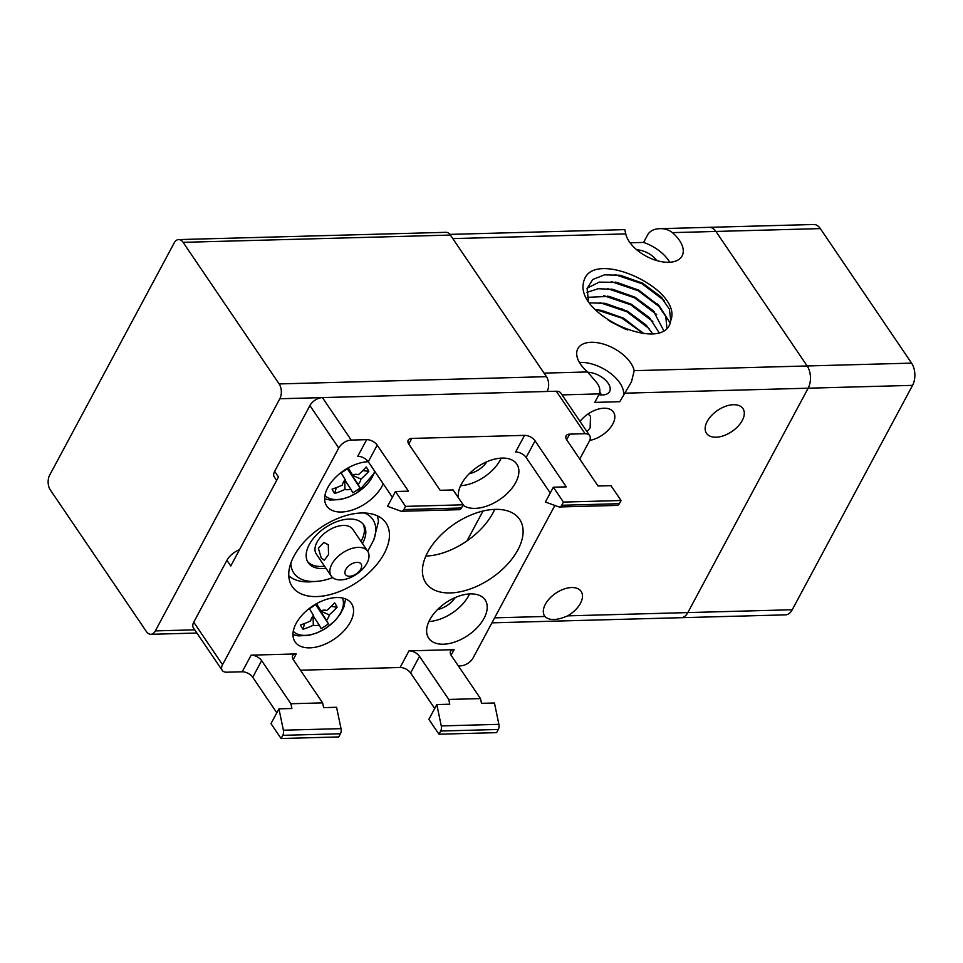 <?xml version="1.0" encoding="UTF-8"?>
<svg xmlns="http://www.w3.org/2000/svg" width="963" height="963" viewBox="0 0 963 963"><rect width="100%" height="100%" fill="white"/><g stroke="black" fill="none" stroke-linecap="round" stroke-linejoin="round"><path stroke-width="1.44" d="M631.523 381.745L619.787 401.703L594.785 402.39L599.347 393.879C600.515 390.268 599.648 386.536 596.759 382.684L587.562 371.947A31.466 17.226 -151.8 0 1 580.533 364.207A31.466 17.226 -151.8 0 1 577.848 348.654A31.466 17.226 -151.8 0 1 602.176 343.719A31.466 17.226 -151.8 0 1 630.645 362.834A31.466 17.226 -151.8 0 1 634.184 370.671L631.475 381.842M680.781 617.704A15.733 9.51 -91.6 0 0 681.046 617.704A15.733 9.51 -91.6 0 0 681.31 617.692A15.733 9.51 -91.6 0 0 687.823 612.588L808.15 388.197A15.733 9.51 -91.6 0 0 810.437 376.882A15.733 9.51 -91.6 0 0 807.163 365.964L715.918 231.445A15.733 9.51 -91.6 0 0 709.262 227.328A15.733 9.51 -91.6 0 0 708.997 227.34A15.733 9.51 88.4 0 1 709.262 227.328A15.733 9.51 88.4 0 1 715.918 231.445L820.332 228.604A15.733 9.51 -91.6 0 0 813.675 224.487A15.733 9.51 -91.6 0 0 813.41 224.499M567.628 615.863C556.831 620.521 549.259 620.726 544.902 616.476A22.029 12.748 -34.2 0 1 544.673 616.164A22.029 12.748 -34.2 0 1 545.359 604.27A22.029 12.748 -34.2 0 1 563.752 589.127A22.029 12.748 -34.2 0 1 581.134 591.426A22.029 12.748 -34.2 0 1 580.448 603.32A22.029 12.748 -34.2 0 1 567.628 615.863L687.823 612.588A15.733 9.51 88.4 0 1 681.31 617.692A15.733 9.51 88.4 0 1 681.046 617.704L491.924 622.844M580.039 421.409A22.029 12.748 -34.2 0 1 613.491 412.116A22.029 12.748 -34.2 0 1 612.793 424.009A22.029 12.748 -34.2 0 1 589.705 440.404M588.068 413.958L590.488 416.245L590.15 427.825L587.009 431.677M579.425 362.437A31.466 17.226 -151.8 0 1 619.859 382.961A31.466 17.226 -151.8 0 1 623.675 394.457M587.972 372.308A16.78 9.185 -151.8 0 1 608.171 383.274A16.78 9.185 -151.8 0 1 609.591 391.568A16.78 9.185 -151.8 0 1 598.914 394.698M601.622 394.962L599.913 392.302M630.067 242.796L643.597 242.423L648.171 233.913C650.723 230.578 654.527 228.833 659.559 228.688L813.675 224.487M643.597 242.423A31.466 17.226 -151.8 0 1 668.647 260.492A31.466 17.226 -151.8 0 1 669.754 262.249M659.559 228.688C664.458 228.412 668.731 229.724 672.403 232.637A31.466 17.226 -151.8 0 1 679.433 240.377A31.466 17.226 -151.8 0 1 682.105 255.929A31.466 17.226 -151.8 0 1 657.777 260.853A31.466 17.226 -151.8 0 1 629.321 241.737A31.466 17.226 -151.8 0 1 625.781 233.901L624.794 229.627L449.877 234.382M636.772 249.85A16.78 9.185 -151.8 0 1 656.79 260.576M742.268 420.482A22.029 12.748 -34.2 0 1 723.875 435.625A22.029 12.748 -34.2 0 1 706.493 433.326A22.029 12.748 -34.2 0 1 707.191 421.445A22.029 12.748 -34.2 0 1 725.572 406.302A22.029 12.748 -34.2 0 1 742.955 408.601A22.029 12.748 -34.2 0 1 742.268 420.482M583.229 284.025A51.027 27.927 -151.8 0 1 584.481 279.27C595.7 248.851 683.224 290.032 670.754 320.535C666.24 354.565 577.752 317.032 583.229 284.025M615.092 274.599L642.008 283.736L664.157 300.492M618.872 275.069L642.213 283.591L661.93 297.868M611.312 281.617L638.228 290.742L660.389 307.51M615.104 282.087L638.457 290.609L658.174 304.898M587.165 288.178L599.215 282.123L616.645 282.34L638.746 290.152L659.366 306.114L670.104 322.93M607.569 288.635L634.473 297.772L656.634 314.528M611.361 289.105L634.689 297.627L654.407 311.904M603.813 295.665L630.717 304.79L652.866 321.546M607.593 296.123L630.921 304.645L650.639 318.922M600.021 302.671L626.937 311.795L649.098 328.564M603.813 303.14L627.166 311.663L646.883 325.951M596.266 309.689L621.833 318.115L643.489 333.631M600.069 310.158L623.398 318.681L643.115 332.969M610.771 321.811L624.686 328.852M609.772 321.185L625.781 329.274M608.207 320.161L627.78 330.008M595.567 309.641L601.61 310.423L623.699 318.235L643.729 333.655M589.91 302.839L605.354 303.393L627.455 311.205L645.824 324.82L652.613 333.716M587.394 297.338L609.134 296.375L631.222 304.188L649.568 317.79L658.945 332.476M586.732 292.463L598.155 288.719L612.901 289.357L634.99 297.17L653.335 310.772L663.615 330.417M657.115 303.766L665.77 316.454L666.902 327.889M588.393 300.564L587.093 288.539L592.787 279.475L604.547 274.828L620.413 275.322L642.502 283.134L660.859 296.736L669.441 309.219L670.754 320.535M625.781 233.901L452.791 238.607L544.047 373.126L587.562 371.947M483.005 511.04L466.971 540.917L483.005 511.04M785.194 614.863A15.733 9.51 -91.6 0 0 785.459 614.863A15.733 9.51 -91.6 0 0 785.724 614.851A15.733 9.51 -91.6 0 0 792.236 609.748L912.563 385.356A15.733 9.51 -91.6 0 0 914.85 374.041A15.733 9.51 -91.6 0 0 911.576 363.123L820.332 228.604M911.576 363.123L807.163 365.964A15.733 9.51 88.4 0 1 810.437 376.882A15.733 9.51 88.4 0 1 808.15 388.197L912.563 385.356M634.184 370.671L807.163 365.964L715.918 231.445L672.403 232.637M792.236 609.748L687.823 612.588L808.15 388.197L624.349 393.193M194.719 629.826L155.332 630.897A10.485 6.344 88.4 0 1 150.998 634.292A10.485 6.344 88.4 0 1 150.818 634.304A10.485 6.344 88.4 0 1 146.388 631.547L50.329 489.95A10.485 6.344 88.4 0 1 48.15 482.68A10.485 6.344 88.4 0 1 49.679 475.132L174.147 243.001A10.485 6.344 88.4 0 1 178.492 239.594A10.485 6.344 88.4 0 1 178.661 239.594A10.485 6.344 88.4 0 1 183.102 242.339L450.395 235.068A10.485 6.344 -91.6 0 0 445.965 232.324A10.485 6.344 -91.6 0 0 445.785 232.324M546.454 376.665L279.15 383.936A10.485 6.344 88.4 0 1 281.328 391.207A10.485 6.344 88.4 0 1 279.812 398.754L547.104 391.484A10.485 6.344 -91.6 0 0 548.633 383.936A10.485 6.344 -91.6 0 0 546.454 376.665L450.395 235.068M279.15 383.936L183.102 242.339M155.332 630.897L279.812 398.754M316.707 596.566A56.648 32.79 -34.2 0 1 292.222 586.587A56.648 32.79 -34.2 0 1 288.756 573.454A56.648 32.79 -34.2 0 1 361.51 513.002A56.648 32.79 -34.2 0 1 385.982 522.981A56.648 32.79 -34.2 0 1 373.138 568.664A56.648 32.79 -34.2 0 1 316.707 596.566M425.827 556.096A56.648 32.79 145.8 0 0 494.705 509.379M495.163 509.367A56.648 32.79 -34.2 0 1 519.635 519.346A56.648 32.79 -34.2 0 1 506.791 565.028A56.648 32.79 -34.2 0 1 450.347 592.931A56.648 32.79 -34.2 0 1 425.875 582.952A56.648 32.79 -34.2 0 1 476.854 512.785A56.648 32.79 -34.2 0 1 495.163 509.367M383.226 483.799A34.09 19.729 -34.2 0 1 341.456 512.015A34.09 19.729 -34.2 0 1 326.722 506.008A34.09 19.729 -34.2 0 1 325.807 504.371A34.09 19.729 -34.2 0 1 335.473 477.467A34.09 19.729 -34.2 0 1 368.251 461.722M458.557 497.979A34.09 19.729 -34.2 0 1 470.907 472.123A34.09 19.729 -34.2 0 1 502.072 458.087A34.09 19.729 -34.2 0 1 506.093 458.268A34.09 19.729 -34.2 0 1 516.806 464.094A34.09 19.729 -34.2 0 1 509.078 491.587A34.09 19.729 -34.2 0 1 475.108 508.38A34.09 19.729 -34.2 0 1 463.01 505.142M443.437 644.211A34.09 19.729 -34.2 0 1 428.704 638.192A34.09 19.729 -34.2 0 1 436.432 610.698A34.09 19.729 -34.2 0 1 470.401 593.906A34.09 19.729 -34.2 0 1 485.135 599.913A34.09 19.729 -34.2 0 1 477.395 627.407A34.09 19.729 -34.2 0 1 443.437 644.211M239.486 549.729A15.733 9.112 145.8 0 0 226.919 560.322L193.732 622.218A10.485 6.067 145.8 0 0 193.25 627.623A10.485 6.067 145.8 0 0 193.407 627.888A10.485 6.067 145.8 0 0 193.587 628.129M560.984 393.337A10.485 6.067 145.8 0 0 560.827 393.085A10.485 6.067 145.8 0 0 556.289 391.231L322.412 397.599A10.485 6.067 145.8 0 0 315.286 400.018A10.485 6.067 145.8 0 0 309.905 405.567L274.636 471.328A10.485 6.067 145.8 0 0 274.311 476.998L276.646 480.429M309.785 647.846A34.09 19.729 -34.2 0 1 295.051 641.84A34.09 19.729 -34.2 0 1 302.791 614.334A34.09 19.729 -34.2 0 1 336.749 597.542A34.09 19.729 -34.2 0 1 351.483 603.548A34.09 19.729 -34.2 0 1 343.755 631.054A34.09 19.729 -34.2 0 1 309.785 647.846M560.358 506.731A5.248 3.166 88.4 0 1 559.467 506.971A5.248 3.166 88.4 0 1 558.721 506.851L545.407 502.012L553.34 487.218L563.427 502.084L621.063 500.519L619.353 503.697L561.718 505.262A5.248 3.166 88.4 0 1 560.358 506.731M559.467 506.971L617.102 505.406A5.248 3.166 -91.6 0 0 617.993 505.154A5.248 3.166 -91.6 0 0 619.353 503.697M402.486 511.016A5.248 3.166 88.4 0 1 401.595 511.269A5.248 3.166 88.4 0 1 400.849 511.136L387.535 506.309L395.468 491.515L405.555 506.382L463.191 504.805L461.482 507.995L403.846 509.559A5.248 3.166 88.4 0 1 402.486 511.016M401.595 511.269L459.231 509.692A5.248 3.166 -91.6 0 0 460.121 509.451A5.248 3.166 -91.6 0 0 461.482 507.995M499.015 727.065A5.248 3.166 -91.6 0 0 498.894 724.345L441.259 725.921A5.248 3.166 88.4 0 1 441.379 728.63A5.248 3.166 88.4 0 1 440.669 731.037L498.304 729.473A5.248 3.166 -91.6 0 0 499.015 727.065M341.143 731.35A5.248 3.166 -91.6 0 0 341.022 728.642L283.387 730.207A5.248 3.166 88.4 0 1 283.507 732.927A5.248 3.166 88.4 0 1 282.797 735.335L340.433 733.77A5.248 3.166 -91.6 0 0 341.143 731.35M566.653 439.73L569.651 434.132A8.39 4.598 28.2 0 0 566.1 435.83A8.39 4.598 28.2 0 0 566.051 435.926A8.39 4.598 28.2 0 0 566.81 439.983L598.035 486.002L610.975 485.653L621.063 500.519M535.067 440.849A8.39 4.598 28.2 0 0 530.396 436.889A8.39 4.598 28.2 0 0 524.546 435.36L515.626 451.996A8.39 4.598 -151.8 0 1 521.477 453.525A8.39 4.598 -151.8 0 1 526.147 457.485L535.067 440.849L566.292 486.869L553.34 487.218M408.781 444.027L411.779 438.43A8.39 4.598 28.2 0 0 408.228 440.127A8.39 4.598 28.2 0 0 408.18 440.211A8.39 4.598 28.2 0 0 408.938 444.28L440.163 490.299L453.104 489.938L463.191 504.805M377.195 445.135A8.39 4.598 28.2 0 0 372.525 441.186A8.39 4.598 28.2 0 0 366.674 439.658L357.755 456.293A8.39 4.598 -151.8 0 1 363.605 457.822A8.39 4.598 -151.8 0 1 368.275 461.771L377.195 445.135L408.42 491.154L395.468 491.515M251.126 655.153L242.207 671.789A8.39 4.598 -151.8 0 1 248.057 673.318A8.39 4.598 -151.8 0 1 252.727 677.278L261.647 660.642A8.39 4.598 28.2 0 0 256.977 656.682A8.39 4.598 28.2 0 0 251.126 655.153L296.231 653.925A8.39 4.598 28.2 0 0 292.68 655.622A8.39 4.598 28.2 0 0 292.632 655.719A8.39 4.598 28.2 0 0 293.39 659.775L322.629 702.882L323.628 707.636L336.569 707.275L341.022 728.642M408.998 650.868L400.078 667.503A8.39 4.598 -151.8 0 1 405.929 669.032A8.39 4.598 -151.8 0 1 410.599 672.981L419.519 656.345A8.39 4.598 28.2 0 0 414.848 652.396A8.39 4.598 28.2 0 0 408.998 650.868L454.103 649.64A8.39 4.598 28.2 0 0 450.552 651.337A8.39 4.598 28.2 0 0 450.503 651.421A8.39 4.598 28.2 0 0 451.262 655.478L480.501 698.584L481.5 703.339L494.44 702.99L498.894 724.345M242.207 671.789L226.75 672.21A10.485 6.067 -34.2 0 1 222.224 670.368A10.485 6.067 -34.2 0 1 222.056 670.104A10.485 6.067 -34.2 0 1 222.549 664.699L338.723 448.048A10.485 6.067 -34.2 0 1 344.104 442.499A10.485 6.067 -34.2 0 1 351.218 440.079L366.674 439.658M554.869 505.455L473.134 657.885A10.485 6.067 -34.2 0 1 467.753 663.423A10.485 6.067 -34.2 0 1 460.639 665.854L458.34 665.915M569.651 434.132L585.107 433.711A10.485 6.067 -34.2 0 1 589.645 435.565A10.485 6.067 -34.2 0 1 589.801 435.818A10.485 6.067 -34.2 0 1 589.308 441.223L579.75 459.05M411.779 438.43L524.546 435.36M498.304 729.473L496.595 732.65L438.959 734.215L440.669 731.037M441.259 725.921L436.805 704.555L428.872 719.349L438.959 734.215M434.698 708.491L410.599 672.981M400.078 667.503L300.468 670.212M340.433 733.77L338.723 736.948L281.088 738.513L282.797 735.335M283.387 730.207L278.933 708.852L271 723.646L281.088 738.513M276.826 712.789L252.727 677.278M274.636 471.328L278.476 476.998L230.771 565.979L226.919 560.322M392.374 497.293L368.275 461.771M550.246 492.996L526.147 457.485M278.933 708.852L291.885 708.491L290.886 703.748L322.629 702.882M436.805 704.555L449.757 704.206L448.758 699.451L480.501 698.584M403.846 509.559L405.555 506.382M561.718 505.262L563.427 502.084M261.647 660.642L290.886 703.748M419.519 656.345L448.758 699.451M469.559 593.942A34.09 19.729 -34.2 0 1 428.908 621.52M455.246 597.554A18.357 10.629 -34.2 0 1 437.551 609.555M501.229 458.123A34.09 19.729 -34.2 0 1 460.579 485.689M486.917 461.722A18.357 10.629 -34.2 0 1 469.222 473.724M324.94 495.464A29.769 17.226 145.8 0 0 357.393 492.43A29.769 17.226 145.8 0 0 374.619 471.112M358.104 484.413L352.061 475.156L360.908 479.044A10.449 6.043 -34.2 0 1 358.104 484.413A62.788 1.878 57.1 0 1 360.078 488.024A57.274 56.673 -44.8 0 1 356.515 490.528A57.274 56.673 -44.8 0 1 352.771 492.755A62.788 1.878 -122.9 0 0 350.809 489.144A10.449 6.043 -34.2 0 1 344.971 489.373A62.788 51.171 149.5 0 1 334.655 493.465A57.274 21.559 -85.7 0 1 332.091 489.12A62.788 51.171 -30.5 0 0 342.407 485.015A10.449 6.043 -34.2 0 1 345.211 479.658A62.788 1.878 -122.9 0 0 340.938 472.664M344.971 489.373L344.754 479.887L350.809 489.144M347.691 468.15L352.518 474.928A10.449 6.043 -34.2 0 1 358.344 474.699A62.788 51.171 -30.5 0 0 366.229 467.007A57.274 24.051 18.9 0 1 368.793 471.352A62.788 51.171 149.5 0 1 360.908 479.044M336.304 487.651L334.655 493.465M348.209 467.862A62.788 1.878 57.1 0 1 352.518 474.928M360.078 488.024L347.161 468.463M341.095 472.917L347.655 468.668L352.061 475.156M348.076 468.716L346.969 468.572M368.793 471.352L362.846 470.594M293.258 631.283A29.769 17.226 145.8 0 0 325.723 628.261A29.769 17.226 145.8 0 0 342.346 597.987M326.433 620.232L320.39 610.975L329.238 614.863A10.449 6.043 -34.2 0 1 326.433 620.232A62.788 1.878 57.1 0 1 328.407 623.843A57.274 56.673 -44.8 0 1 324.844 626.347A57.274 56.673 -44.8 0 1 321.1 628.586A62.788 1.878 -122.9 0 0 319.126 624.963A10.449 6.043 -34.2 0 1 313.3 625.192A62.788 51.171 149.5 0 1 302.984 629.284A57.274 21.559 -85.7 0 1 300.42 624.939A62.788 51.171 -30.5 0 0 310.736 620.846A10.449 6.043 -34.2 0 1 313.541 615.477A62.788 1.878 -122.9 0 0 309.267 608.484M313.3 625.192L313.083 615.706L319.126 624.963M316.02 603.982L320.848 610.747A10.449 6.043 -34.2 0 1 326.674 610.518A62.788 51.171 -30.5 0 0 334.558 602.826A57.274 24.051 18.9 0 1 337.11 607.184A62.788 51.171 149.5 0 1 329.238 614.863M304.633 623.482L302.984 629.284M316.526 603.693A62.788 1.878 57.1 0 1 320.848 610.747M328.407 623.843L315.491 604.283M309.424 608.736L315.984 604.487L320.39 610.975M316.406 604.547L315.298 604.403M337.11 607.184L331.164 606.425M288.78 575.802A54.024 31.261 145.8 0 0 309.099 581.893A54.024 31.261 145.8 0 0 311.422 581.772L316.514 581.387A47.729 27.626 -34.2 0 1 314.468 581.496A47.729 27.626 -34.2 0 1 290.91 562.934M364.496 513.014A47.729 27.626 -34.2 0 1 373.716 540.062L368.143 550.463A47.729 27.626 -34.2 0 1 367.625 551.197M332.68 577.607A47.729 27.626 -34.2 0 1 316.514 581.387M373.716 540.062L378.435 521.633A54.024 31.261 145.8 0 0 377.243 515.795M325.988 568.314A33.573 19.429 -34.2 0 1 322.713 568.579A33.573 19.429 -34.2 0 1 308.208 562.657A33.573 19.429 -34.2 0 1 315.828 535.597A33.573 19.429 -34.2 0 1 349.268 519.057A33.573 19.429 -34.2 0 1 363.773 524.967A33.573 19.429 -34.2 0 1 362.449 543.577M324.555 566.196A33.573 19.429 -34.2 0 1 321.281 566.449A33.573 19.429 -34.2 0 1 307.558 561.561M367.673 551.269L352.783 529.325A22.029 12.748 145.8 0 0 343.261 525.449A22.029 12.748 145.8 0 0 321.317 536.295A22.029 12.748 145.8 0 0 316.321 554.062L331.212 576.006A22.029 12.748 145.8 0 0 340.733 579.895A22.029 12.748 145.8 0 0 362.678 569.037A22.029 12.748 145.8 0 0 367.673 551.269A22.029 12.748 145.8 0 0 358.152 547.393A22.029 12.748 145.8 0 0 336.207 558.239A22.029 12.748 145.8 0 0 331.212 576.006M357.02 562.344A9.437 5.465 -34.2 0 1 360.8 569.097A9.437 5.465 -34.2 0 1 349.545 576.271A9.437 5.465 -34.2 0 1 345.765 569.506A9.437 5.465 -34.2 0 1 357.02 562.344M321.233 557.914L318.356 548.224L323.785 542.434L328.287 544.757L328.552 554.519L324.278 560.261L321.233 557.914M362.991 523.956A33.573 19.429 -34.2 0 1 361.017 541.459M544.902 616.476L494.609 617.849M562.055 394.89L599.347 393.879M293.233 659.523L296.231 653.925M451.105 655.237L454.103 649.64M351.218 440.079L322.412 397.599M222.549 664.699L193.732 622.218M556.289 391.231L585.107 433.711M309.905 405.567L338.723 448.048M622.351 309.292L621.797 308.485M681.046 617.704L785.459 614.863M196.909 633.04L150.818 634.304M445.965 232.324L178.661 239.594M589.645 435.565L560.827 393.085M222.224 670.368L193.407 627.888M324.627 498.846L330.032 500.05L340.348 499.58L348.522 497.161L357.405 492.538L375.245 472.039M292.957 634.677L298.361 635.869L308.678 635.411L316.851 632.98L325.735 628.37L335.124 620.629L340.433 613.913L343.863 607.111L345.609 598.962"/></g></svg>
